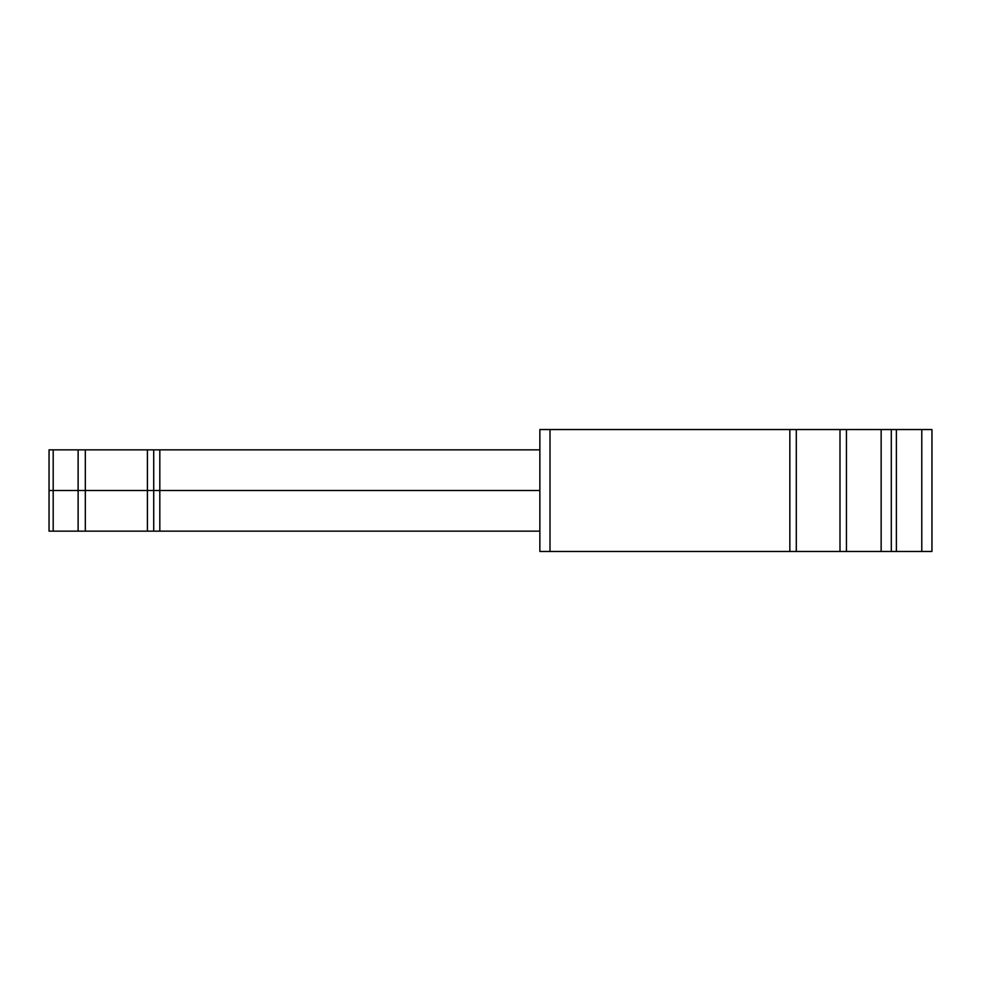 <?xml version="1.0" encoding="UTF-8"?>
<svg xmlns="http://www.w3.org/2000/svg" width="981" height="981" viewBox="0 0 981 981"><rect width="100%" height="100%" fill="white"/><g stroke="black" fill="none" stroke-linecap="round" stroke-linejoin="round"><path stroke-width="1.47" d="M49.05 449.85L49.05 490.5L49.05 449.85L49.05 490.5L49.05 449.85L78.124 449.85L78.124 490.5L153.71 490.5L153.71 531.15L153.71 449.85L153.71 490.5L539.857 490.5L159.817 490.5L159.817 449.85L539.857 449.85M78.124 449.85L159.817 449.85M49.05 531.15L49.05 490.5L49.05 531.15L53.195 531.15L53.195 449.85M49.05 490.5L78.124 490.5L78.124 531.15L53.195 531.15M78.124 531.15L539.857 531.15M153.71 490.5L159.817 490.5L159.817 531.15M550.01 429.531L550.01 551.469L539.857 551.469L539.857 429.531L839.994 429.531L839.994 551.469L881.146 551.469L881.146 429.531L839.994 429.531M891.3 429.531L891.3 551.469L921.784 551.469L921.784 429.531L881.146 429.531M921.784 429.531L931.95 429.531L931.95 551.469L931.95 429.531M921.784 551.469L931.95 551.469M891.3 551.469L881.146 551.469M550.01 551.469L839.994 551.469M147.408 531.15L147.408 449.85M85.322 531.15L85.322 449.85M789.84 429.531L789.84 551.469M896.389 429.531L896.389 551.469M796.302 429.531L796.302 551.469M846.456 429.531L846.456 551.469"/></g></svg>
